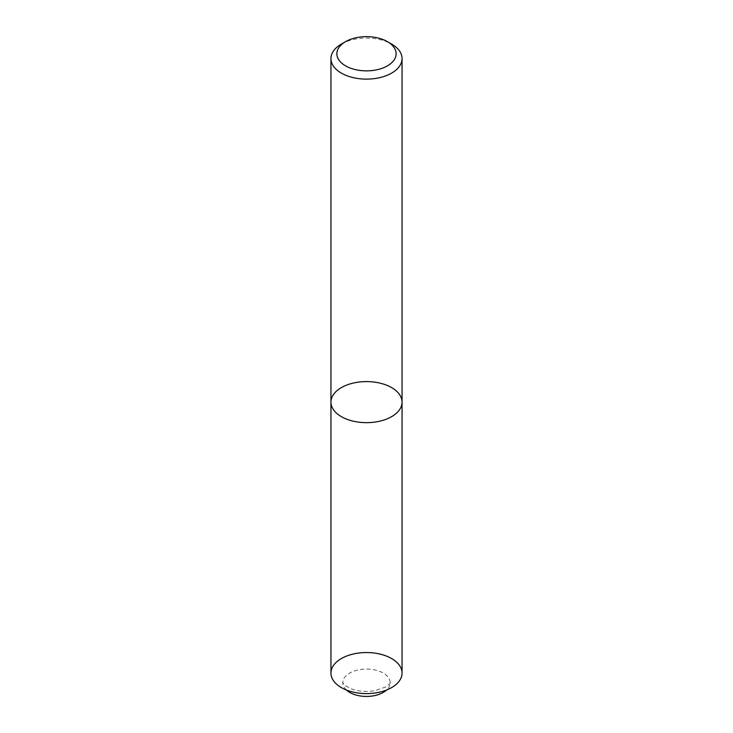 <?xml version="1.0" encoding="UTF-8"?>
<svg xmlns="http://www.w3.org/2000/svg" width="733" height="733" viewBox="0 0 733 733"><rect width="100%" height="100%" fill="white"/><g stroke="black" fill="none" stroke-linecap="round" stroke-linejoin="round"><path stroke-width="0.55" stroke-dasharray="3.67 2.75" d="M330.95 402.124A35.55 20.524 180 0 1 366.5 381.6A35.55 20.524 180 0 1 402.05 402.124M341.358 44.081A35.55 20.524 180 0 1 391.642 44.081M346.407 690.01A23.703 13.689 180 0 1 342.797 682.753A23.703 13.689 180 0 1 366.5 669.064A23.703 13.689 180 0 1 390.203 682.753A23.703 13.689 180 0 1 386.593 690.01M402.05 673.077A35.55 20.524 -0 0 0 380.106 654.111A35.55 20.524 -0 0 0 341.358 658.564A35.55 20.524 -0 0 0 330.95 673.077M390.203 682.753C389.15 683.303 392.888 681.617 385.714 687.004L374.361 690.798C365.877 692.034 358.144 691.384 351.162 688.818L345.38 685.749L342.797 682.753"/><path stroke-width="1.1" d="M341.358 44.081L345.545 41.662A29.632 17.106 -0 0 0 345.545 65.851A29.632 17.106 -0 0 0 387.455 65.851A29.632 17.106 -0 0 0 387.455 41.662A29.632 17.106 -0 0 0 345.545 41.662L341.358 44.081A35.55 20.524 180 0 0 330.95 58.594A35.55 20.524 180 0 0 341.358 73.108A35.55 20.524 180 0 0 380.106 77.561A35.55 20.524 180 0 0 402.05 58.594A35.55 20.524 180 0 0 391.642 44.081L387.455 41.662M330.95 402.124L330.95 673.077A35.55 20.524 -0 0 0 341.358 687.591A35.55 20.524 -0 0 0 380.106 692.044A35.55 20.524 -0 0 0 402.05 673.077L402.05 402.124A35.55 20.524 180 0 1 380.106 421.09A35.55 20.524 180 0 1 341.358 416.637A35.55 20.524 180 0 1 330.95 402.124A35.55 20.524 180 0 1 366.5 381.6A35.55 20.524 180 0 1 402.05 402.124A35.55 20.524 180 0 1 380.106 421.09A35.55 20.524 180 0 1 341.358 416.637A35.55 20.524 180 0 1 330.95 402.124L330.95 58.594M391.642 687.591A35.55 20.524 180 0 1 332.159 678.391A35.55 20.524 180 0 1 375.699 653.25A35.55 20.524 180 0 1 391.642 687.591M386.593 690.01A23.703 13.689 180 0 1 383.258 692.428A23.703 13.689 180 0 1 346.407 690.01M402.05 402.124L402.05 58.594"/></g></svg>
